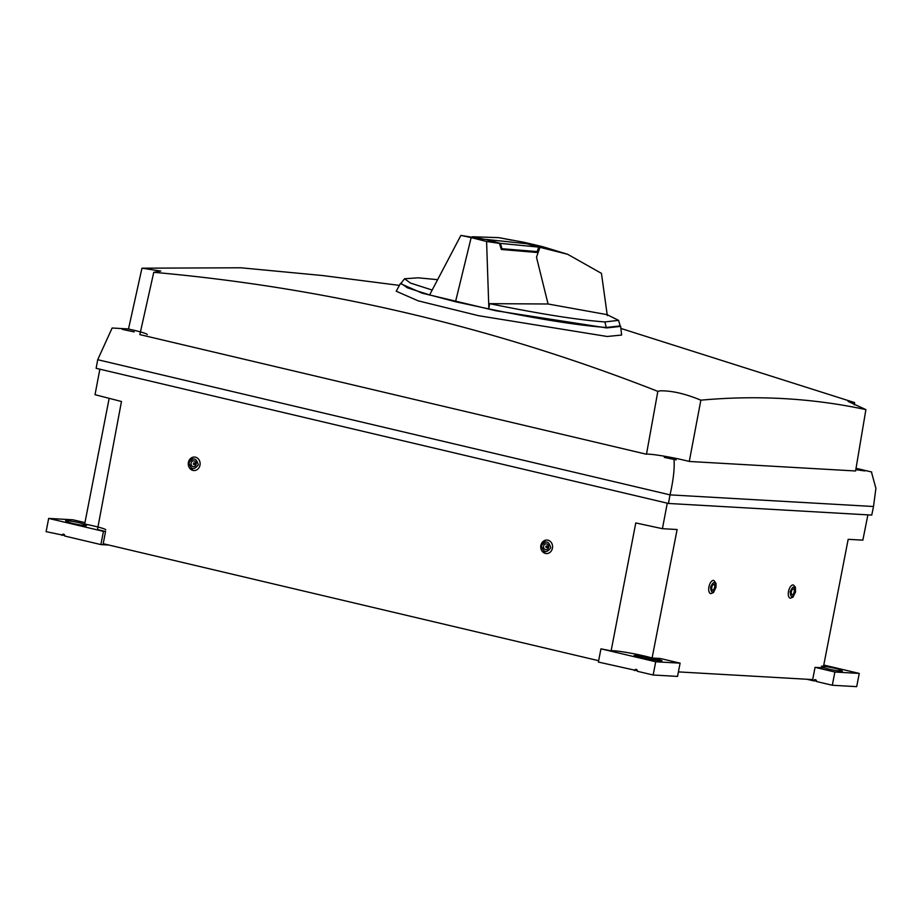 <?xml version="1.0" encoding="UTF-8"?>
<svg xmlns="http://www.w3.org/2000/svg" width="922" height="922" viewBox="0 0 922 922"><rect width="100%" height="100%" fill="white"/><g stroke="black" fill="none" stroke-linecap="round" stroke-linejoin="round"><path stroke-width="1.38" d="M531.902 251.118L538.114 252.582L536.489 257.238L548.071 303.995L607.01 314.633L618.581 320.36L604.913 321.939C577.956 319.969 539.531 313.883 489.651 303.661L488.729 308.893L455.514 301.748L430.136 295.052M618.581 320.36L620.183 325.915L606.18 327.483C578.739 325.489 539.589 319.289 488.729 308.893M432.049 290.004L410.532 283.089L404.562 278.767L418.104 277.822L437.282 279.631M429.606 294.913L407.34 287.791L400.989 283.308L404.562 278.767M472.237 236.885L486.171 239.616M524.388 242.348L498.698 237.645L472.283 236.747M501.026 248.491L501.994 248.721L500.392 243.385L486.159 239.432L533.78 244.468M501.994 248.721L537.169 251.579L538.759 247.108L500.392 243.385M523.466 242.152L542.24 246.577L526.243 243.581L538.759 247.108M512.09 240.239L499.378 237.726L512.113 240.181M488.844 308.225L486.586 241.483L499.482 243.385L501.326 249.482L538.114 252.582L539.969 247.315L567.652 254.299L543.104 246.808L527.707 243.973M527.764 243.881L539.969 247.315M455.514 301.748L471.165 237.588L460.885 235.41L485.445 239.443L471.165 237.588L486.586 241.483M499.482 243.385L485.445 239.443M567.652 254.299L601.444 273.35L607.31 315.601M548.071 303.995L489.651 303.661M429.525 295.086L460.885 235.41M788.517 591.382A6.765 3.215 -76.7 0 1 793.531 585.055L795.363 587.141L795.548 591.936L793.012 597.145L790.431 598.182A6.765 3.215 -76.7 0 1 788.517 591.382M710.85 593.63A6.765 3.215 -76.7 0 1 708.937 586.83A6.765 3.215 -76.7 0 1 713.951 580.503L716.048 583.534L715.979 587.383L713.432 592.592L710.85 593.63M188.399 462.498A6.765 5.924 -87.7 0 0 192.594 470.312A6.765 5.924 -87.7 0 0 199.993 465.149A6.765 5.924 -87.7 0 0 193.113 457.162A6.765 5.924 -87.7 0 0 188.422 462.418M540.868 545.513A6.765 5.924 -87.7 0 0 545.052 553.327A6.765 5.924 -87.7 0 0 552.451 548.175A6.765 5.924 -87.7 0 0 545.57 540.177A6.765 5.924 -87.7 0 0 540.88 545.432M678.408 671.896L812.674 679.583L815.048 667.344L823.242 667.805L848.171 539.324L862.854 540.154L867.89 514.868M667.274 503.182L662.422 528.686L635.777 522.947L611.125 650.863L600.948 648.834L598.378 662.065L637.402 670.767M662.422 528.686L677.117 529.528L652.096 658.02A23.154 1.706 11 0 0 613.798 650.771A23.154 1.706 11 0 0 611.125 650.863M85.354 525.621A9.289 0.68 -169 0 1 76.319 524.226A9.289 0.68 -169 0 1 68.608 522.232L65.923 520.976A9.289 0.68 -169 0 1 65.577 520.723A9.289 0.68 -169 0 1 73.518 521.575A9.289 0.68 -169 0 1 83.487 523.996L86.184 525.252A9.289 0.68 -169 0 1 86.518 525.517A9.289 0.68 -169 0 1 85.354 525.621M821.41 666.306A9.289 0.68 -169 0 1 829.351 667.159A9.289 0.68 -169 0 1 839.32 669.591L842.005 670.847A9.289 0.68 -169 0 1 842.351 671.112A9.289 0.68 -169 0 1 841.187 671.216A9.289 0.68 -169 0 1 832.14 669.821A9.289 0.68 -169 0 1 824.441 667.828L823.334 667.309M660.774 660.89A9.289 0.68 -169 0 1 655.288 660.164L645.7 658.515A9.289 0.68 -169 0 1 634.106 655.588A9.289 0.68 -169 0 1 640.767 656.222L650.344 657.87A9.289 0.68 -169 0 1 661.938 660.786A9.289 0.68 -169 0 1 660.774 660.89M793.335 588.939A2.927 1.395 -76.7 0 1 794.188 591.889A2.927 1.395 -76.7 0 1 792.217 594.678A2.927 1.395 -76.7 0 1 791.272 592.512A2.927 1.395 -76.7 0 1 791.744 590.506A2.927 1.395 -76.7 0 1 793.335 588.939M791.318 592.028L791.572 590.967M713.755 584.387A2.927 1.395 -76.7 0 1 714.608 587.337A2.927 1.395 -76.7 0 1 712.648 590.115A2.927 1.395 -76.7 0 1 711.703 587.959A2.927 1.395 -76.7 0 1 712.164 585.954A2.927 1.395 -76.7 0 1 713.755 584.387M711.749 587.475L711.991 586.404M193.09 466.636A2.927 2.559 92.3 0 1 194.185 460.896A2.927 2.559 92.3 0 1 193.09 466.636M194.369 462.925A0.876 0.772 -87.7 0 0 194.046 464.653A0.876 0.772 -87.7 0 0 194.369 462.925M545.559 549.65A2.927 2.559 92.3 0 1 546.642 543.911A2.927 2.559 92.3 0 1 545.559 549.65M546.827 545.939A0.876 0.772 -87.7 0 0 546.504 547.668A0.876 0.772 -87.7 0 0 546.827 545.939M108.831 545.04L100.878 544.579L103.448 531.349L105.546 531.464L103.218 543.715L598.632 660.705M84.962 522.624L73.057 519.812L48.67 518.418L46.1 531.648L64.794 535.544M105.73 529.839A23.154 1.706 11 0 0 84.686 524.019L109.165 398.327M105.546 531.464L97.478 529.562L121.474 401.496L95.024 394.697L99.864 369.18M816.558 681.012L813.642 680.851A1.694 1.487 93.3 0 1 816.535 681.531L832.301 685.253L834.871 672.023L859.258 673.417L823.784 665.039M815.048 667.344L834.871 672.023M813.642 680.851L806.865 679.249M652.096 658.02L660.29 658.481L680.102 663.16L677.532 676.402L653.145 675.008L637.379 671.285A1.694 1.487 -86.7 0 0 634.486 670.594M48.67 518.418L103.448 531.349M100.878 544.579L64.759 536.051A1.694 1.487 -86.7 0 0 61.866 535.371M128.504 328.981L112.127 328.013L97.709 359.707L96.13 368.304L668.45 503.458L871.751 515.087L873.514 506.512L670.029 494.872L668.45 503.458M832.301 685.253L856.688 686.648L859.258 673.417M600.948 648.834L655.715 661.766L680.102 663.16M653.145 675.008L655.715 661.766M871.417 471.937L875.9 488.349L873.514 506.512L670.029 494.872L97.709 359.707L670.029 494.872C673.279 480.454 674.627 469.044 674.063 460.654M700.858 400.171L689.276 461.461A26.669 1.959 11 0 0 648.881 454.166A26.669 1.959 11 0 0 646.495 454.143L657.835 391.354L660.175 390.824C671.746 390.605 685.311 393.729 700.858 400.171C757.354 395.008 812.374 398.154 865.896 409.61L848.113 401.427L854.648 402.614L621.071 328.497M689.276 461.461L855.593 470.981L865.896 409.61M664.301 457.37L676.103 459.894L664.301 457.37M855.962 468.791L864.801 470.946L855.812 469.644M122.361 329.385L134.163 331.908L122.361 329.385M620.656 326.376L621.624 335.043L607.195 336.484L478.714 315.727L418.162 300.837L396.241 291.237L400.378 283.561L422.057 293.161L495.829 310.737L606.572 327.921L620.656 326.376L620.091 325.547M399.203 285.371L322.32 275.517L240.861 267.783L141.953 268.187L160.762 271.056L153.755 272.313C326.699 287.71 494.722 327.391 657.835 391.354M401.22 283.008L400.378 283.561M153.755 272.313L139.844 334.605L646.345 454.212M147.255 334.605A26.669 1.959 11 0 0 128.492 329.039L141.953 268.187M854.648 402.614L854.268 404.896M604.913 321.939A97.836 85.758 93.3 0 1 606.18 327.483M790.177 591.659C793.139 585.458 794.868 585.562 795.386 591.959C792.424 598.159 790.684 598.055 790.177 591.659M715.806 587.406C712.844 593.607 711.116 593.503 710.597 587.107C713.559 580.906 715.299 581.01 715.806 587.406M198.276 464.861C193.989 470.427 190.889 469.701 188.998 462.671C193.286 457.105 196.374 457.831 198.276 464.861M550.734 547.875C546.446 553.442 543.358 552.716 541.456 545.686C545.743 540.119 548.844 540.845 550.734 547.875M83.487 523.996L83.211 525.402M839.043 670.997L839.32 669.591M640.767 656.222L640.513 657.501M650.079 659.265L650.344 657.87M192.594 470.312L188.319 462.441L193.113 457.162M545.052 553.327L540.788 545.455L545.57 540.177M856.042 468.307L871.716 472.006M112.127 328.013L128.515 328.947"/></g></svg>
